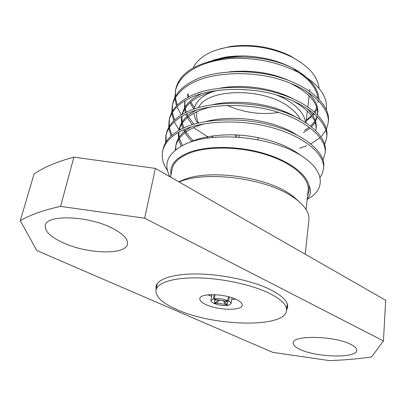 <?xml version="1.0" encoding="UTF-8"?>
<svg xmlns="http://www.w3.org/2000/svg" width="406" height="406" viewBox="0 0 406 406"><rect width="100%" height="100%" fill="white"/><g stroke="black" fill="none" stroke-linecap="round" stroke-linejoin="round"><path stroke-width="0.61" d="M286.611 310.088L287.666 307.159C288.184 301.754 282.713 296.05 271.244 290.046C254.08 281.302 224.305 274.583 199.336 274.004C174.326 273.411 157.391 278.805 155.975 286.534L156.082 289.645M238.941 137.111L239.271 135.096M235.257 136.878L235.581 134.899M236.546 136.949L236.871 134.959M305.54 122.455C304.698 115.999 300.384 109.782 292.599 103.799C288.143 100.46 282.84 97.536 276.704 95.029M213.373 91.426C202.188 95.542 195.809 101.353 194.225 108.864L194.2 109.001M193.961 110.945L193.941 111.488M193.987 113.193C194.286 116.573 195.55 119.912 197.788 123.216M213.079 137.34L211.221 136.152M198.559 123.028C196.616 119.207 196.062 115.436 196.89 111.721M198.493 107.651C206.908 88.082 264.697 87.295 289.737 107.489C294.741 111.244 298.268 115.202 300.303 119.354M178.731 181.771L185.314 179.066C211.227 169.525 264.306 176.798 288.97 193.398L292.731 195.971L299.618 202.117M305.2 254.192L308.9 220.016C309.595 213.201 305.195 206.172 295.69 198.945L291.711 196.23C265.544 178.625 208.72 170.885 181.416 181.051L178.995 181.924M218.088 49.502L230.633 46.431C251.329 43.681 271.112 46.781 289.98 55.723L300.983 62.483M319.106 88.442C317.898 76.556 308.692 66.036 291.483 56.876C271.568 47.446 250.69 44.178 228.847 47.071C221.59 48.218 215.205 50.105 209.689 52.744C201.452 56.789 195.951 61.874 193.19 67.995M62.94 242.702C50.38 236.871 44.503 231.08 45.305 225.325C46.558 214.327 88.011 215.713 111.914 228.025C123.079 233.724 128.255 239.093 127.443 244.123C125.758 255.278 87.209 254.085 62.94 242.702M300.283 349.495C295.451 347.297 293.096 345.11 293.203 342.938C292.183 335.006 334.361 335.721 350.642 344.313C354.814 346.389 356.849 348.394 356.757 350.327C357.041 358.437 316.868 357.539 300.283 349.495M170.515 177.067L172.114 169.19C173.55 162.359 179.64 156.889 190.389 152.778C209.323 145.759 241.814 146.612 267.828 155.234C293.893 163.831 309.651 178.559 308.169 190.495L306.063 209.511M296.69 71.182C309.545 79.388 316.609 88.32 317.878 97.973M318.025 100.236L317.903 102.657M316.731 107.539L314.498 111.899M313.554 113.238L312.351 114.715M311.473 115.674L306.291 120.044M319.035 99.135C318.238 88.929 311.011 79.449 297.349 70.7L293.066 68.33C273.933 58.337 243.874 54.292 219.61 59.063L204.67 63.067M293.066 68.33L297.933 72.156C277.765 62.016 255.328 57.459 230.633 58.479L217.083 60.002C209.379 61.372 202.579 63.443 196.687 66.208C190.835 68.984 186.156 72.263 182.639 76.039C179.041 80.134 176.747 84.529 175.747 89.224L174.844 97.597M297.933 72.156C318.4 83.661 327.875 96.176 326.358 109.701M317.162 109.107L315.208 112.533M314.249 113.832L312.843 115.487M311.981 116.39L306.175 121.044M212.688 60.296L224.198 57.358L228.39 56.723L235.668 56.064L244.752 55.962L235.526 56.114L225.264 57.246L209.126 61.595M171.012 174.621C169.419 165.262 175.6 157.812 189.556 152.265C207.425 145.658 237.2 145.795 262.672 153.026C288.164 160.253 306.205 173.469 308.93 185.354C311.519 190.399 310.96 194.85 307.261 198.712M307.185 199.397C327.332 188.902 325.044 167.587 294.619 151.905C264.499 135.959 212.495 131.899 185.973 143.795C168.094 152.483 162.77 163.476 170.002 176.777M320.207 177.229L322.425 173.179L323.47 168.886C325.566 155.711 306.642 137.939 275.608 128.702C246.478 119.359 205.086 119.902 183.964 129.707C171.86 135.071 164.75 142.212 162.628 151.128C161.436 157.853 163.039 164.323 167.439 170.545M323.47 168.886L323.668 166.917C325.774 153.691 306.88 135.868 275.897 126.616C246.812 117.258 205.477 117.826 184.37 127.677C172.281 133.061 165.171 140.232 163.045 149.175L162.628 151.128M322.968 159.989L325.064 153.28C327.195 139.7 308.535 121.531 277.887 112.193C249.111 102.743 208.171 103.469 187.191 113.604C175.174 119.151 168.079 126.494 165.912 135.634L165.582 142.673M325.064 153.28L325.262 151.352C327.393 137.725 308.768 119.506 278.166 110.158C249.436 100.693 208.552 101.444 187.587 111.614C175.58 117.187 168.49 124.551 166.318 133.716L165.912 135.634M324.688 144.577L326.627 137.994C328.784 124.033 310.387 105.489 280.11 96.06C251.69 86.508 211.186 87.412 190.348 97.851C178.412 103.571 171.342 111.107 169.129 120.455L168.723 127.337M326.627 137.994L326.82 136.106C328.982 122.099 310.615 103.51 280.384 94.065C252.004 84.504 211.556 85.427 190.734 95.907C178.813 101.647 171.743 109.204 169.525 118.582L169.129 120.455M299.598 148.21L306.921 145.658M310.879 143.846L320.095 137.68M321.06 136.781L325.901 130.397M326.358 129.478L328.16 123.018C330.342 108.696 312.194 89.797 282.282 80.276C254.207 70.639 214.129 71.705 193.434 82.443C181.583 88.325 174.529 96.039 172.281 105.59L171.809 112.315M328.16 123.018L328.347 121.166C330.535 106.803 312.417 87.858 282.551 78.328C254.516 68.68 214.495 69.766 193.814 80.54C181.974 86.442 174.925 94.177 172.667 103.753L172.281 105.59M166.135 134.68L166.12 141.801M168.835 128.372L171.038 136.025M169.348 119.521L169.221 126.474M169.378 127.52L171.911 135.254M171.9 113.32L173.778 120.76M174.245 121.881L179.254 130.199M172.489 104.677L172.276 111.462M172.403 112.482L174.58 119.993M179.548 128.326L180.492 129.529M230.633 58.479C216.9 59.783 205.512 62.742 196.458 67.36C184.689 73.395 177.655 81.286 175.367 91.025M174.91 98.582L176.508 105.819M176.92 106.905L181.304 114.939M193.586 127.651L207.679 136.756M175.575 90.127L175.285 96.76M175.387 97.755L177.255 105.052M228.73 301.125L226.208 301.551L227.091 302.15C228.03 303.069 227.695 303.744 226.086 304.175L228.502 305.297L231.09 303.668C231.181 302.851 230.395 302.003 228.73 301.125L229.365 296.959M214.454 302.937L214.353 303.566C218.712 305.21 223.092 305.84 227.507 305.459L227.599 304.876M213.373 298.917L210.907 300.506C210.815 301.353 211.638 302.221 213.378 303.12L215.835 302.698C214.145 301.734 213.926 300.927 215.18 300.288L215.85 300.064L213.373 298.917L214.063 294.629M228.36 296.695L227.756 300.668C223.315 298.968 218.854 298.329 214.363 298.74L215.018 294.67M227.507 305.459L225.091 304.343L216.809 303.15L214.353 303.566M214.363 298.74L216.845 299.892L225.228 301.1L227.756 300.668M225.091 304.343L223.457 300.547M219.448 299.856L216.809 303.15M216.378 299.679L215.85 300.064M215.835 302.698L218.144 299.816M224.665 300.887L226.086 304.175M226.208 301.551L225.822 300.998M295.847 69.827C281.109 61.468 264.199 56.855 245.122 55.992L244.752 55.962M308.93 185.354L309.255 190.566L307.57 195.931M284.134 111.351L282.779 111.675M278.755 112.467C261.033 115.055 243.803 112.695 227.066 105.393M144.688 218.205L383.431 340.938L371.642 356.91C358.371 358.858 344.308 360.092 329.459 360.614L272.705 352.337L36.804 250.532L20.3 220.697C30.069 214.906 43.488 210.141 60.56 206.39L144.688 218.205L155.366 168.394L385.7 300.288L383.431 340.938M20.3 220.697L34.058 173.92C43.838 167.267 57.114 161.674 73.887 157.147L60.56 206.39M73.887 157.147L155.366 168.394M245.122 55.992C234.627 56.069 225.152 57.424 216.702 60.068M187.988 93.654L188.739 96.892M190.825 102.013L194.454 107.717M304.525 130.341L308.717 127.631M310.656 126.048L314.701 121.48M315.269 120.592L317.106 116.497M317.538 114.766L317.629 114.279M290.123 83.088C309.367 92.857 318.522 103.434 317.588 114.817L317.751 113.365C318.634 106.189 314.934 98.856 306.642 91.35M289.666 80.865C271.578 72.781 251.497 69.766 229.42 71.821M184.994 100.708L184.999 107.209M185.166 108.219L186.278 112.229M186.882 113.746L187.805 115.695M188.414 116.826L193.87 124.266M293.081 100.921C309.458 110.285 317.076 119.968 315.924 129.966L316.132 128.103C316.919 121.663 313.767 115.025 306.677 108.184M292.767 98.688C273.527 88.579 245.122 83.859 220.773 88.011M201.878 93.563C190.795 98.653 184.233 105.545 182.203 114.238L182.203 114.238M181.888 116.324L182.106 122.054M182.309 123.094L183.882 127.89M184.608 129.433C186.593 133.356 189.607 137.223 193.652 141.039M294.939 116.618C274.223 104.342 239.758 98.724 212.917 104.616M196.55 110.112C186.73 115.015 180.934 121.379 179.153 129.204L178.955 130.367M178.777 132.255L179.168 137.213M179.411 138.279L182.436 145.46M296.466 134.716C274.933 120.48 234.15 113.984 205.578 121.602M191.322 126.966C182.69 131.63 177.595 137.472 176.042 144.49L175.275 150.103M175.869 145.46L175.732 149.738M300.156 154.97C287.006 145.216 269.285 138.832 247 135.817C225.091 133.122 202.366 136.132 189.46 142.42M180.538 180.914L180.848 181.243M309.255 190.566L308.951 185.547M297.05 70.542L293.528 68.695M187.491 94.466L188.014 97.278M189.978 102.748L193.86 109.118M303.419 132.589L309.524 128.616M311.58 126.773L315.046 122.434M315.558 121.536L317.314 116.705M184.821 101.388L184.512 108.047M184.639 109.047L185.456 112.635M185.978 114.167L188.562 119.455L192.373 124.718M206.786 136.929L208.364 137.908M219.753 90.061C198.925 94.075 186.425 102.175 182.253 114.365M181.766 116.395C181.061 120.43 181.457 124.403 182.949 128.316M183.588 129.874C185.334 133.797 188.13 137.69 191.982 141.557M211.973 106.717C193.251 111.112 182.238 118.999 178.929 130.382L179.153 129.204M178.554 132.381C178.011 137.081 178.945 141.633 181.35 146.038M204.69 123.749C187.968 128.342 178.285 135.898 175.646 146.419M207.892 294.827L211.592 296.289L207.892 294.827M231.73 299.44L235.698 299.181L231.73 299.44M236.404 299.506C224.589 293.513 199.767 293.025 199.818 298.618C199.63 300.613 201.736 302.622 206.136 304.657C218.073 310.402 242.047 310.92 242.225 305.261C242.407 303.409 240.464 301.491 236.404 299.506M177.006 309.621C213.896 326.495 285.23 328.281 286.56 310.544C287.067 305.251 281.627 299.653 270.234 293.746C253.192 285.154 223.676 278.521 198.93 277.912C174.149 277.283 157.376 282.535 155.995 290.102C155.422 296.71 162.425 303.216 177.006 309.621M292.731 195.971L295.69 198.945M230.633 46.431L228.847 47.071M289.98 55.723L291.483 56.876M219.61 59.063L217.083 60.002M224.198 57.358L223.848 57.49M231.09 303.668L231.983 297.755M210.907 300.506L211.866 294.604M185.141 179.122L181.416 181.051M305.977 122.734L307.357 110.965M307.844 106.834L309.144 95.77M309.367 93.893L309.448 93.197M309.671 91.274L309.895 89.371M257.957 139.674L258.262 137.619M287.316 304.018L286.56 310.544M157.269 283.652L155.995 290.102"/></g></svg>
